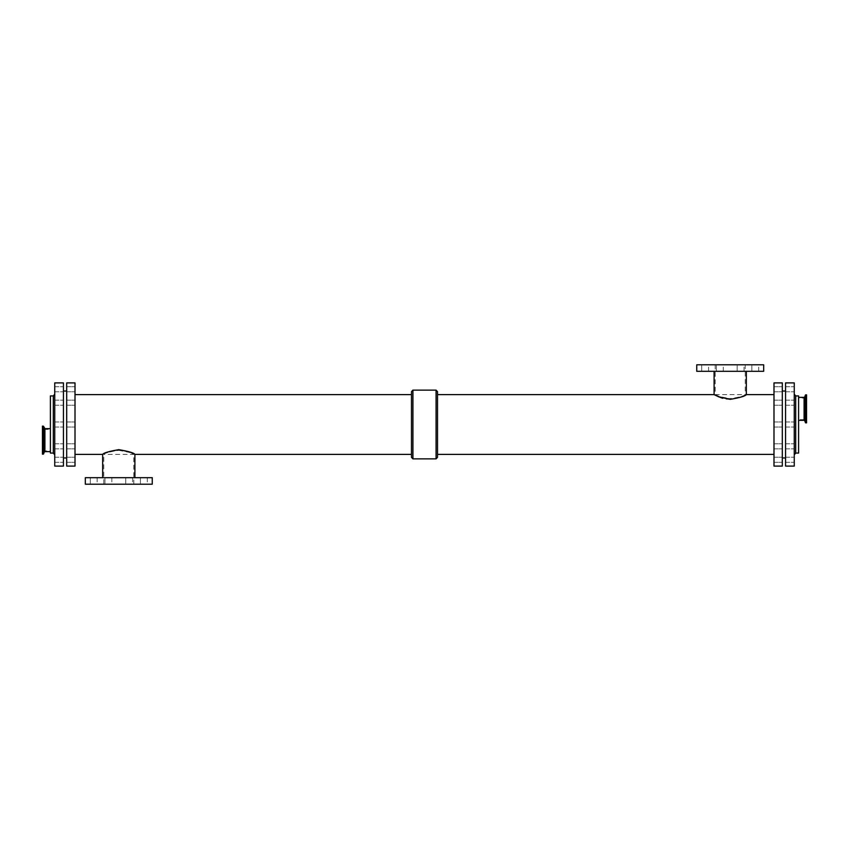 <?xml version="1.0" encoding="UTF-8"?>
<svg xmlns="http://www.w3.org/2000/svg" width="849" height="849" viewBox="0 0 849 849"><rect width="100%" height="100%" fill="white"/><g stroke="black" fill="none" stroke-linecap="round" stroke-linejoin="round"><path stroke-width="0.64" stroke-dasharray="4.25 3.18" d="M708.575 371.321L708.575 364.805L701.709 364.805L708.575 364.805L701.709 364.805L708.575 364.805L708.575 371.321L701.709 371.321L708.575 371.321M723.263 371.321L723.263 364.805L716.397 364.805L723.263 364.805L716.397 364.805L723.263 364.805L723.263 371.321L716.397 371.321L723.263 371.321M744.032 371.321L744.032 364.805L737.155 364.805L744.032 364.805L737.155 364.805L744.032 364.805L744.032 371.321L737.155 371.321L744.032 371.321M758.719 371.321L758.719 364.805L751.843 364.805L758.719 364.805L751.843 364.805L758.719 364.805L758.719 371.321L751.843 371.321L758.719 371.321M97.157 477.679L97.157 484.195L90.281 484.195L97.157 484.195L90.281 484.195L97.157 484.195L97.157 477.679L90.281 477.679L97.157 477.679M132.603 477.679L132.603 484.195L125.737 484.195L132.603 484.195L125.737 484.195L132.603 484.195L132.603 477.679L125.737 477.679L132.603 477.679M111.845 477.679L111.845 484.195L104.968 484.195L111.845 484.195L104.968 484.195L111.845 484.195L111.845 477.679L104.968 477.679L111.845 477.679M147.291 477.679L147.291 484.195L140.425 484.195L147.291 484.195L140.425 484.195L147.291 484.195L147.291 477.679L140.425 477.679L147.291 477.679M794.25 459.765L794.25 462.302L794.25 459.765M785.569 459.765L785.569 462.302L785.569 459.765M782.311 459.765L782.311 462.302L782.311 459.765M773.991 459.765L773.991 462.302L773.991 459.765M794.25 394.106L794.25 454.82M785.569 424.5L785.569 421.964L785.569 424.5M782.311 424.5L782.311 427.036L782.311 424.5M773.991 424.5L773.991 421.964L773.991 424.5M794.25 446.298L794.25 443.762L794.25 446.298M785.569 446.298L785.569 443.762L785.569 446.298M782.311 446.298L782.311 443.762L782.311 446.298M773.991 446.298L773.991 443.762L773.991 446.298M794.25 389.235L794.25 386.698L794.25 389.235M785.569 389.235L785.569 386.698L785.569 389.235M782.311 389.235L782.311 386.698L782.311 389.235M773.991 389.235L773.991 386.698L773.991 389.235M794.25 402.702L794.25 405.238L794.25 402.702M785.569 402.702L785.569 405.238L785.569 402.702M782.311 402.702L782.311 405.238L782.311 402.702M773.991 402.702L773.991 405.238L773.991 402.702M63.431 459.765L63.431 462.302L63.431 459.765M54.75 459.765L54.75 462.302L54.75 459.765M75.009 459.765L75.009 462.302L75.009 459.765M66.689 459.765L66.689 462.302L66.689 459.765M63.431 424.5L63.431 427.036L63.431 424.5M54.75 424.5L54.75 454.82L54.75 424.5M75.009 424.5L75.009 427.036L75.009 424.5M66.689 424.5L66.689 421.964L66.689 424.5M63.431 446.298L63.431 443.762L63.431 446.298M54.75 446.298L54.75 443.762L54.75 446.298M75.009 446.298L75.009 443.762L75.009 446.298M66.689 446.298L66.689 443.762L66.689 446.298M63.431 389.235L63.431 386.698L63.431 389.235M54.75 389.235L54.75 386.698L54.75 389.235M75.009 389.235L75.009 386.698L75.009 389.235M66.689 389.235L66.689 386.698L66.689 389.235M63.431 402.702L63.431 405.238L63.431 402.702M54.75 402.702L54.75 405.238L54.75 402.702M75.009 402.702L75.009 405.238L75.009 402.702M66.689 402.702L66.689 405.238L66.689 402.702M798.591 419.618L798.591 398.085L798.591 419.618L806.55 419.618L806.55 398.085L806.55 419.618M806.55 394.838L806.55 422.876M798.591 420.34L798.591 397.364L798.591 420.34M798.591 395.921L798.591 453.079M42.45 454.162L42.45 426.124M42.45 429.382L42.45 450.915L42.45 429.382L50.409 429.382L50.409 450.915L50.409 429.382M50.409 428.66L50.409 451.636L50.409 428.66M730.214 399.338C716.376 398.139 708.607 391.145 718.816 396.876C727.996 403.031 747.088 395.411 746.335 394.615M746.335 371.321L714.094 371.321L746.335 371.321M715.176 364.805L715.176 394.615L745.242 394.615C745.953 395.326 728.155 401.842 719.581 396.568C710.051 391.612 717.299 397.672 730.214 398.669C739.341 397.247 744.35 395.889 745.242 394.615L745.242 364.805L715.176 364.805L745.242 364.805M715.176 394.615L719.591 396.579L730.214 398.669M696.742 371.321L763.676 371.321M696.742 364.805L763.676 364.805M134.906 454.385C133.951 452.91 128.57 451.339 118.786 449.662C109.001 451.339 103.631 452.91 102.665 454.385M102.665 477.679L134.906 477.679L102.665 477.679M118.786 450.331L129.409 452.421L133.824 454.385L103.758 454.385C104.65 453.111 109.659 451.753 118.786 450.331C131.701 451.328 138.949 457.388 129.419 452.432C120.845 447.158 103.047 453.674 103.758 454.385L103.758 484.195L133.824 484.195L103.758 484.195M152.258 477.679L85.325 477.679M152.258 484.195L85.325 484.195M411.478 391.665L411.478 457.335M411.478 454.385L411.478 394.615L411.478 454.385M412.922 390.126L412.922 458.874M437.522 391.665L437.522 457.335M437.522 454.385L437.522 394.615L437.522 454.385M436.078 390.126L436.078 458.874M75.009 454.385L75.009 394.615L75.009 454.385M782.311 457.961L782.311 391.039L782.311 457.961M785.569 457.961L785.569 391.039L785.569 457.961M782.311 382.899L782.311 466.101M773.991 382.899L773.991 466.101M773.991 454.385L773.991 394.615L773.991 454.385M75.009 382.899L75.009 466.101M66.689 382.899L66.689 466.101M66.689 457.961L66.689 391.039L66.689 457.961M63.431 457.961L63.431 391.039L63.431 457.961M63.431 382.899L63.431 466.101M54.75 382.899L54.75 466.101M53.307 395.921L53.307 453.079M50.409 395.921L50.409 453.079M795.693 395.921L795.693 453.079M794.25 382.899L794.25 466.101M785.569 382.899L785.569 466.101M805.722 394.838L805.722 422.876M805.446 395.018L805.446 422.685M804.767 396.886L804.767 420.817M804.088 397.364L804.088 420.34M43.278 454.162L43.278 426.124M43.554 453.982L43.554 426.315M44.233 452.114L44.233 428.183M44.912 451.636L44.912 428.66M701.709 371.321L701.709 364.805L701.709 371.321M716.397 371.321L716.397 364.805L716.397 371.321M737.155 371.321L737.155 364.805L737.155 371.321M751.843 371.321L751.843 364.805L751.843 371.321M90.281 477.679L90.281 484.195L90.281 477.679M125.737 477.679L125.737 484.195L125.737 477.679M104.968 477.679L104.968 484.195L104.968 477.679M140.425 477.679L140.425 484.195L140.425 477.679M785.569 462.302L794.25 462.302L785.569 462.302M785.569 457.24L794.25 457.24L785.569 457.24M773.991 462.302L782.311 462.302L773.991 462.302M773.991 457.24L782.311 457.24L773.991 457.24M785.569 427.036L794.25 427.036L785.569 427.036M785.569 421.964L794.25 421.964L785.569 421.964M773.991 427.036L782.311 427.036L773.991 427.036M773.991 421.964L782.311 421.964L773.991 421.964M785.569 448.834L794.25 448.834L785.569 448.834M785.569 443.762L794.25 443.762L785.569 443.762M773.991 448.834L782.311 448.834L773.991 448.834M773.991 443.762L782.311 443.762L773.991 443.762M785.569 391.76L794.25 391.76L785.569 391.76M785.569 386.698L794.25 386.698L785.569 386.698M773.991 391.76L782.311 391.76L773.991 391.76M773.991 386.698L782.311 386.698L773.991 386.698M785.569 405.238L794.25 405.238L785.569 405.238M785.569 400.166L794.25 400.166L785.569 400.166M773.991 405.238L782.311 405.238L773.991 405.238M773.991 400.166L782.311 400.166L773.991 400.166M54.75 462.302L63.431 462.302L54.75 462.302M54.75 457.24L63.431 457.24L54.75 457.24M66.689 462.302L75.009 462.302L66.689 462.302M66.689 457.24L75.009 457.24L66.689 457.24M54.75 427.036L63.431 427.036L54.75 427.036M54.75 421.964L63.431 421.964L54.75 421.964M66.689 427.036L75.009 427.036L66.689 427.036M66.689 421.964L75.009 421.964L66.689 421.964M54.75 448.834L63.431 448.834L54.75 448.834M54.75 443.762L63.431 443.762L54.75 443.762M66.689 448.834L75.009 448.834L66.689 448.834M66.689 443.762L75.009 443.762L66.689 443.762M54.75 391.76L63.431 391.76L54.75 391.76M54.75 386.698L63.431 386.698L54.75 386.698M66.689 391.76L75.009 391.76L66.689 391.76M66.689 386.698L75.009 386.698L66.689 386.698M54.75 405.238L63.431 405.238L54.75 405.238M54.75 400.166L63.431 400.166L54.75 400.166M66.689 405.238L75.009 405.238L66.689 405.238M66.689 400.166L75.009 400.166L66.689 400.166M806.55 398.085L798.591 398.085M42.45 450.915L50.409 450.915M133.824 484.195L133.824 454.385M794.25 454.894L794.25 394.18"/><path stroke-width="1.27" d="M806.55 422.876L806.55 394.838L805.722 394.838L805.722 422.876L806.55 422.876M798.591 420.34L804.088 420.34L804.088 397.364L804.767 396.886L804.767 420.817L805.446 422.685L805.722 394.838M795.693 395.921L795.693 453.079L798.591 453.079L798.591 395.921L795.693 395.921L794.25 394.148M42.45 426.124L42.45 454.162L43.278 454.162L43.278 426.124L42.45 426.124M50.409 428.66L44.912 428.66L43.554 426.315L43.278 454.162M773.991 394.615L746.335 394.615C745.369 396.09 739.999 397.661 730.214 399.338L718.827 396.886L714.094 394.615L437.522 394.615M746.335 394.615L746.335 371.321M763.676 371.321L696.742 371.321L696.742 364.805L763.676 364.805L763.676 371.321M75.009 454.385L102.665 454.385C103.631 452.91 109.001 451.339 118.786 449.662C128.57 451.339 133.951 452.91 134.906 454.385L411.478 454.385M102.665 454.385L102.665 477.679M85.325 477.679L152.258 477.679L152.258 484.195L85.325 484.195L85.325 477.679M411.478 457.335L411.478 391.665L412.922 390.126L412.922 458.874L411.478 457.335M412.922 458.874L436.078 458.874L437.522 457.335L437.522 391.665L436.078 390.126L412.922 390.126M436.078 458.874L436.078 390.126M782.311 457.961L785.569 457.961M782.311 466.101L782.311 382.899L773.991 382.899L773.991 466.101L782.311 466.101M437.522 454.385L773.991 454.385M75.009 466.101L75.009 382.899L66.689 382.899L66.689 466.101L75.009 466.101M63.431 457.961L66.689 457.961M63.431 466.101L63.431 382.899L54.75 382.899L54.75 466.101L63.431 466.101M53.307 395.921L50.409 395.921L50.409 453.079L53.307 453.079L53.307 395.921L54.75 394.18M794.25 466.101L794.25 382.899L785.569 382.899L785.569 466.101L794.25 466.101M44.233 428.183L44.233 452.114L43.554 453.982M44.912 428.66L44.912 451.636L44.233 452.114M804.767 396.886L805.446 395.018M804.767 420.817L804.088 420.34M804.088 397.364L798.591 397.364M44.912 451.636L50.409 451.636M714.094 371.321L714.094 394.615M134.906 477.679L134.906 454.385M411.478 394.615L75.009 394.615M785.569 391.039L782.311 391.039M66.689 391.039L63.431 391.039M53.307 453.079L54.75 454.82M795.693 453.079L794.25 454.852"/></g></svg>
